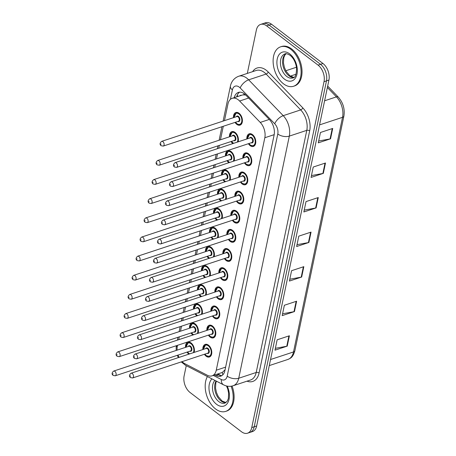 <?xml version="1.0" encoding="UTF-8"?>
<svg xmlns="http://www.w3.org/2000/svg" width="456" height="456" viewBox="0 0 456 456"><rect width="100%" height="100%" fill="white"/><g stroke="black" fill="none" stroke-linecap="round" stroke-linejoin="round"><path stroke-width="0.68" d="M242.848 158.112A6.64 4.178 71.7 0 1 245.225 152.959A6.64 4.178 71.7 0 1 248.463 153.735A6.64 4.178 71.7 0 1 251.758 160.335A6.64 4.178 71.7 0 1 249.386 165.574A6.64 4.178 71.7 0 1 246.149 164.793A6.64 4.178 71.7 0 1 244.405 162.843M238.847 177.259A6.64 4.178 71.7 0 1 241.224 172.1A6.64 4.178 71.7 0 1 244.462 172.881A6.64 4.178 71.7 0 1 247.762 179.476A6.64 4.178 71.7 0 1 245.385 184.714A6.64 4.178 71.7 0 1 242.153 183.933A6.64 4.178 71.7 0 1 240.409 181.984M234.846 196.399A6.64 4.178 71.7 0 1 237.228 191.246A6.64 4.178 71.7 0 1 240.46 192.022A6.64 4.178 71.7 0 1 243.76 198.622A6.64 4.178 71.7 0 1 241.389 203.855A6.64 4.178 71.7 0 1 238.152 203.08A6.64 4.178 71.7 0 1 236.407 201.13M230.85 215.54A6.64 4.178 71.7 0 1 233.227 210.387A6.64 4.178 71.7 0 1 236.464 211.162A6.64 4.178 71.7 0 1 239.759 217.763A6.64 4.178 71.7 0 1 237.388 223.001A6.64 4.178 71.7 0 1 234.15 222.22A6.64 4.178 71.7 0 1 232.406 220.271M226.849 234.686A6.64 4.178 71.7 0 1 229.225 229.528A6.64 4.178 71.7 0 1 232.463 230.308A6.64 4.178 71.7 0 1 235.763 236.909A6.64 4.178 71.7 0 1 233.386 242.142A6.64 4.178 71.7 0 1 230.155 241.366A6.64 4.178 71.7 0 1 228.41 239.417M222.847 253.827A6.64 4.178 71.7 0 1 225.23 248.674A6.64 4.178 71.7 0 1 228.462 249.449A6.64 4.178 71.7 0 1 231.762 256.05A6.64 4.178 71.7 0 1 229.391 261.288A6.64 4.178 71.7 0 1 226.153 260.507A6.64 4.178 71.7 0 1 224.409 258.558M218.851 272.973A6.64 4.178 71.7 0 1 221.228 267.815A6.64 4.178 71.7 0 1 224.466 268.595A6.64 4.178 71.7 0 1 227.766 275.19A6.64 4.178 71.7 0 1 225.389 280.429A6.64 4.178 71.7 0 1 222.157 279.653A6.64 4.178 71.7 0 1 220.413 277.698M214.85 292.114A6.64 4.178 71.7 0 1 217.233 286.961A6.64 4.178 71.7 0 1 220.465 287.736A6.64 4.178 71.7 0 1 223.765 294.337A6.64 4.178 71.7 0 1 221.394 299.569A6.64 4.178 71.7 0 1 218.156 298.794A6.64 4.178 71.7 0 1 216.412 296.845M210.854 311.254A6.64 4.178 71.7 0 1 213.231 306.101A6.64 4.178 71.7 0 1 216.469 306.877A6.64 4.178 71.7 0 1 219.763 313.477A6.64 4.178 71.7 0 1 217.392 318.715A6.64 4.178 71.7 0 1 214.155 317.935A6.64 4.178 71.7 0 1 212.41 315.985M206.853 330.4A6.64 4.178 71.7 0 1 209.23 325.242A6.64 4.178 71.7 0 1 212.467 326.023A6.64 4.178 71.7 0 1 215.768 332.623A6.64 4.178 71.7 0 1 213.391 337.856A6.64 4.178 71.7 0 1 210.159 337.081A6.64 4.178 71.7 0 1 208.415 335.132M202.852 349.541A6.64 4.178 71.7 0 1 205.234 344.388A6.64 4.178 71.7 0 1 208.466 345.163A6.64 4.178 71.7 0 1 211.766 351.764A6.64 4.178 71.7 0 1 209.395 357.002A6.64 4.178 71.7 0 1 206.158 356.221A6.64 4.178 71.7 0 1 204.413 354.272M246.844 138.972A6.64 4.178 71.7 0 1 249.221 133.813A6.64 4.178 71.7 0 1 252.459 134.594A6.64 4.178 71.7 0 1 255.759 141.195A6.64 4.178 71.7 0 1 253.388 146.427A6.64 4.178 71.7 0 1 250.15 145.652A6.64 4.178 71.7 0 1 248.406 143.703M229.476 136.811A6.64 4.178 71.7 0 1 231.853 131.653A6.64 4.178 71.7 0 1 235.091 132.434A6.64 4.178 71.7 0 1 238.112 141.85M232.891 143.572A6.64 4.178 71.7 0 1 232.777 143.486A6.64 4.178 71.7 0 1 231.032 141.537M225.475 155.952A6.64 4.178 71.7 0 1 227.852 150.793A6.64 4.178 71.7 0 1 231.089 151.574A6.64 4.178 71.7 0 1 234.11 160.996M228.895 162.718A6.64 4.178 71.7 0 1 228.781 162.632A6.64 4.178 71.7 0 1 227.037 160.683M221.474 175.093A6.64 4.178 71.7 0 1 223.856 169.94A6.64 4.178 71.7 0 1 227.088 170.715A6.64 4.178 71.7 0 1 230.115 180.137M224.893 181.858A6.64 4.178 71.7 0 1 224.779 181.773A6.64 4.178 71.7 0 1 223.035 179.824M217.478 194.239A6.64 4.178 71.7 0 1 219.855 189.08A6.64 4.178 71.7 0 1 223.092 189.861A6.64 4.178 71.7 0 1 226.113 199.278M220.898 201.005A6.64 4.178 71.7 0 1 220.784 200.919A6.64 4.178 71.7 0 1 219.04 198.97M213.476 213.38A6.64 4.178 71.7 0 1 215.859 208.227A6.64 4.178 71.7 0 1 219.091 209.002A6.64 4.178 71.7 0 1 222.112 218.424M216.896 220.145A6.64 4.178 71.7 0 1 216.782 220.06A6.64 4.178 71.7 0 1 215.038 218.11M209.481 232.526A6.64 4.178 71.7 0 1 211.858 227.367A6.64 4.178 71.7 0 1 215.095 228.148A6.64 4.178 71.7 0 1 218.116 237.565M212.895 239.286A6.64 4.178 71.7 0 1 212.781 239.2A6.64 4.178 71.7 0 1 211.037 237.251M205.479 251.666A6.64 4.178 71.7 0 1 207.856 246.514A6.64 4.178 71.7 0 1 211.094 247.289A6.64 4.178 71.7 0 1 214.115 256.711M208.899 258.432A6.64 4.178 71.7 0 1 208.785 258.347A6.64 4.178 71.7 0 1 207.041 256.397M201.478 270.807A6.64 4.178 71.7 0 1 203.86 265.654A6.64 4.178 71.7 0 1 207.092 266.429A6.64 4.178 71.7 0 1 210.119 275.851M204.898 277.573A6.64 4.178 71.7 0 1 204.784 277.487A6.64 4.178 71.7 0 1 203.04 275.538M197.482 289.953A6.64 4.178 71.7 0 1 199.859 284.795A6.64 4.178 71.7 0 1 203.097 285.576A6.64 4.178 71.7 0 1 206.118 294.992M200.902 296.719A6.64 4.178 71.7 0 1 200.788 296.634A6.64 4.178 71.7 0 1 199.044 294.684M193.481 309.094A6.64 4.178 71.7 0 1 195.863 303.941A6.64 4.178 71.7 0 1 199.095 304.716A6.64 4.178 71.7 0 1 202.116 314.138M196.901 315.86A6.64 4.178 71.7 0 1 196.787 315.774A6.64 4.178 71.7 0 1 195.043 313.825M189.485 328.24A6.64 4.178 71.7 0 1 191.862 323.082A6.64 4.178 71.7 0 1 195.1 323.863A6.64 4.178 71.7 0 1 198.121 333.279M192.899 335A6.64 4.178 71.7 0 1 192.785 334.915A6.64 4.178 71.7 0 1 191.041 332.965M185.484 347.381A6.64 4.178 71.7 0 1 187.861 342.228A6.64 4.178 71.7 0 1 191.098 343.003A6.64 4.178 71.7 0 1 194.119 352.425M188.904 354.147A6.64 4.178 71.7 0 1 188.79 354.061A6.64 4.178 71.7 0 1 187.045 352.112M233.472 117.665A6.64 4.178 71.7 0 1 235.855 112.512A6.64 4.178 71.7 0 1 239.086 113.287A6.64 4.178 71.7 0 1 242.387 119.888A6.64 4.178 71.7 0 1 240.016 125.126A6.64 4.178 71.7 0 1 236.778 124.345A6.64 4.178 71.7 0 1 235.034 122.396M182.075 361.642A12.454 7.837 -108.3 0 0 184.748 363.649L207.417 375.299A12.454 7.837 -108.3 0 0 212.04 375.841A12.454 7.837 -108.3 0 0 216.258 370.209L264.822 137.746A12.454 7.837 -108.3 0 0 260.245 122.419L239.617 101.021A12.454 7.837 -108.3 0 0 238.237 99.784A12.454 7.837 -108.3 0 0 232.172 98.325A12.454 7.837 -108.3 0 0 227.954 103.957L224.472 120.635M245.71 95.002L242.774 94.894L232.172 98.325M212.04 375.841L222.289 372.455L225.025 369.833M177.532 345.317L177.355 346.167A12.454 7.837 -108.3 0 0 177.105 350.145M178.108 355.059A12.454 7.837 -108.3 0 0 179.083 357.384M223.292 126.272L220.47 139.781M219.29 145.413L218.698 148.257M217.523 153.889L216.469 158.922M215.295 164.553L214.702 167.398M213.522 173.029L212.473 178.068M211.293 183.7L210.7 186.544M209.526 192.175L208.472 197.209M207.298 202.84L206.699 205.684M205.525 211.316L204.47 216.349M203.296 221.986L202.703 224.825M201.523 230.462L200.475 235.495M199.295 241.127L198.702 243.971M197.528 249.603L196.473 254.636M195.299 260.268L194.706 263.112M193.526 268.744L192.478 273.782M191.298 279.414L190.705 282.258M189.531 287.89L188.476 292.923M187.302 298.555L186.703 301.399M185.529 307.03L184.475 312.064M183.301 317.701L182.708 320.539M181.528 326.177L180.479 331.21M179.299 336.841L178.706 339.686M247.312 73.41L256.369 30.045A12.454 7.837 71.7 0 1 260.587 24.419A12.454 7.837 71.7 0 1 266.652 25.878L318.071 65.122A12.454 7.837 71.7 0 1 324.022 81.687L251.763 427.574L254.214 426.765A12.454 7.837 71.7 0 1 249.996 432.391A12.454 7.837 71.7 0 0 254.214 426.765L326.473 80.877L254.214 426.765L256.665 425.955A12.454 7.837 71.7 0 1 252.447 431.581L247.545 433.2A12.454 7.837 71.7 0 1 241.48 431.741L190.066 392.491A12.454 7.837 71.7 0 1 184.11 375.932L186.253 365.672M318.071 65.122L320.522 64.313A12.454 7.837 71.7 0 1 326.473 80.877A12.454 7.837 71.7 0 0 320.522 64.313L269.103 25.069L320.522 64.313L322.973 63.509A12.454 7.837 71.7 0 1 328.924 80.068L256.665 425.955M260.587 24.419L263.038 23.609A12.454 7.837 71.7 0 1 269.103 25.069A12.454 7.837 71.7 0 0 263.038 23.609L265.489 22.8A12.454 7.837 71.7 0 1 271.554 24.259L322.973 63.509M294.451 311.579L282.196 315.62L284.362 305.258L296.617 301.211L294.451 311.579A3.323 1.744 11.8 0 1 293.989 311.693L296.149 301.365M287.229 346.132L274.979 350.174L277.145 339.811L289.395 335.77L287.229 346.132A3.323 1.744 11.8 0 1 286.773 346.246L288.927 335.924M316.105 207.919L303.85 211.96L306.016 201.592L318.271 197.551L316.105 207.919A3.323 1.744 11.8 0 1 315.649 208.033L317.803 197.704M323.321 173.365L311.072 177.407L313.238 167.038L325.487 162.997L323.321 173.365A3.323 1.744 11.8 0 1 322.865 173.48L325.025 163.151M330.543 138.812L318.288 142.853L320.454 132.485L332.709 128.444L330.543 138.812A3.323 1.744 11.8 0 1 330.081 138.926L332.242 128.598M301.667 277.026L289.412 281.067L291.578 270.699L303.833 266.657L301.667 277.026A3.323 1.744 11.8 0 1 301.211 277.14L303.365 266.811M308.889 242.472L296.634 246.514L298.8 236.145L311.055 232.104L308.889 242.472A3.323 1.744 11.8 0 1 308.427 242.586L310.587 232.258M297.016 244.667L308.427 242.586M289.799 279.226L301.211 277.14M318.676 141.007L330.081 138.926M311.454 175.56L322.865 173.48M304.237 210.113L315.649 208.033M275.361 348.333L286.773 346.246M282.583 313.779L293.989 311.693M214.742 374.946L216.076 375.63A12.454 7.837 -108.3 0 0 220.698 376.171A12.454 7.837 -108.3 0 0 224.916 370.546L274.113 135.044A12.454 7.837 -108.3 0 0 269.536 119.711L245.812 95.104A12.454 7.837 -108.3 0 0 244.439 93.873A12.454 7.837 -108.3 0 0 238.368 92.414A12.454 7.837 -108.3 0 0 234.241 97.641M236.692 96.837A12.454 7.837 71.7 0 1 239.651 92.169M251.763 427.574A12.454 7.837 71.7 0 1 247.545 433.2M221.872 375.607A12.454 7.837 71.7 0 1 218.527 374.826L217.193 374.142M283.501 83.813A20.754 13.059 71.7 0 1 273.195 63.19A20.754 13.059 71.7 0 1 280.611 46.825A20.754 13.059 71.7 0 1 290.723 49.259A20.754 13.059 71.7 0 1 301.028 69.882A20.754 13.059 71.7 0 1 293.613 86.241A20.754 13.059 71.7 0 1 283.501 83.813M280.611 46.825L281.529 46.523A20.754 13.059 71.7 0 1 291.64 48.957A20.754 13.059 71.7 0 1 301.946 69.58A20.754 13.059 71.7 0 1 294.53 85.939L293.613 86.241M231.101 386.221A20.754 13.059 71.7 0 1 225.686 411.397A20.754 13.059 71.7 0 1 215.574 408.964A20.754 13.059 71.7 0 1 207.417 376.553M232.064 386.038A20.754 13.059 71.7 0 1 226.603 411.095L225.686 411.397M248.645 98.04L239.617 101.021M238.106 96.37A12.454 6.549 -168.2 0 1 237.177 95.338M241.361 95.298A4.15 2.611 -108.3 0 0 239.81 95.806M243.658 94.802A12.454 5.877 -44 0 1 244.256 93.736M222.887 374.758A12.454 8.151 -62.8 0 1 222.289 372.455M269.274 119.438L260.245 122.419M274.187 134.657L264.822 137.746M225.629 367.12L216.258 370.209M296.035 74.237L290.341 76.118M319.559 124.893L342.536 117.317A4.15 2.183 11.8 0 0 343.892 116.098L294.872 350.727A4.15 2.183 -168.2 0 1 293.516 351.947L342.536 117.317A16.604 10.448 -108.3 0 0 336.431 96.877A4.15 1.961 -44 0 1 338.238 97.037C343.1 102.606 344.987 108.961 343.892 116.098M294.872 350.727C292.923 357.47 290.609 358.205 287.896 359.448A16.604 10.448 -108.3 0 0 293.516 351.947L270.545 359.527M324.598 100.782L336.431 96.877L327.38 87.484M271.554 24.259L266.652 25.878M328.924 80.068L324.022 81.687M213.317 375.419L221.308 379.523A8.299 5.227 -108.3 0 0 227.202 376.132L277.784 134.001A8.299 5.227 -108.3 0 0 274.734 123.781L240.175 87.934A8.299 5.227 -108.3 0 0 239.257 87.113A8.299 5.227 -108.3 0 0 232.4 89.895L230.434 99.317M238.739 76.237A16.604 10.448 71.7 0 1 246.827 78.181A16.604 10.448 71.7 0 1 248.662 79.823L266.127 74.066A16.604 10.448 -108.3 0 0 264.292 72.418A16.604 10.448 -108.3 0 0 256.204 70.475L238.739 76.237C233.027 78.364 230.89 83.231 230.405 86.173A8.299 4.366 11.8 0 0 232.4 89.895M181.237 361.916L185.672 365.37A8.299 5.432 -62.8 0 1 183.717 363.027M252.618 71.655A18.679 11.753 71.7 0 1 266.184 70.19A18.679 11.753 71.7 0 1 268.248 72.037L302.807 107.884A18.679 11.753 71.7 0 1 309.67 130.878L259.082 373.014A18.679 11.753 71.7 0 1 246.992 381.17M240.175 87.934A8.299 3.916 -44 0 1 248.662 79.823L283.222 115.67L300.681 109.907L266.127 74.066A2.075 0.98 136 0 0 268.248 72.037M274.734 123.781A8.299 3.916 -44 0 1 283.222 115.67A16.604 10.448 71.7 0 1 289.321 136.11L306.785 130.348A16.604 10.448 -108.3 0 0 300.681 109.907A2.075 0.98 136 0 0 302.807 107.884M277.784 134.001A8.299 4.366 11.8 0 0 289.321 136.11L238.739 378.246L256.198 372.484L306.785 130.348A2.075 1.094 -168.2 0 1 309.67 130.878M227.202 376.132A8.299 4.366 11.8 0 0 238.739 378.246A16.604 10.448 71.7 0 1 233.113 385.747L250.578 379.99A16.604 10.448 -108.3 0 0 256.198 372.484A2.075 1.094 -168.2 0 1 259.082 373.014M185.672 365.37L223.639 384.887A8.299 5.432 -62.8 0 1 221.308 379.523M176.426 345.682A8.299 4.366 11.8 0 0 177.184 347.181M218.527 374.826L216.076 375.63M237.365 112.45L236.288 112.803A6.224 3.916 71.7 0 1 239.32 113.533A6.224 3.916 71.7 0 1 240.016 114.16M242.381 121.319A6.224 3.916 71.7 0 1 240.192 124.63C239.531 125.024 238.459 124.779 236.977 123.884L235.473 122.254M235.575 122.219A5.808 3.659 -108.3 0 0 236.92 123.656A5.808 3.659 -108.3 0 0 241.72 121.706A5.808 3.659 -108.3 0 0 238.944 113.977A5.808 3.659 -108.3 0 0 234.013 117.488M236.259 116.747A2.907 1.83 71.7 0 1 238.437 116.4A2.907 1.83 71.7 0 1 239.867 120.013A2.907 1.83 71.7 0 1 237.821 121.478M163.237 146.085L238.408 121.285A2.491 1.567 -108.3 0 0 239.297 119.318A2.491 1.567 -108.3 0 0 238.06 116.844A2.491 1.567 -108.3 0 0 236.846 116.554L161.675 141.354A2.491 1.567 71.7 0 1 162.889 141.645A2.491 1.567 71.7 0 1 164.126 144.119A2.491 1.567 71.7 0 1 163.237 146.085L161.122 145.715C159.577 144.455 159.76 143.002 161.675 141.354M160.848 144.569L160.996 143.879L160.848 144.569M247.283 138.823L249.66 134.11A6.224 3.916 71.7 0 1 252.692 134.839A6.224 3.916 71.7 0 1 253.388 135.46M248.947 143.52A5.808 3.659 -108.3 0 0 250.293 144.957A5.808 3.659 -108.3 0 0 255.092 143.013A5.808 3.659 -108.3 0 0 252.316 135.284A5.808 3.659 -108.3 0 0 247.386 138.789M249.631 138.054A2.907 1.83 71.7 0 1 251.809 137.701A2.907 1.83 71.7 0 1 253.24 141.314A2.907 1.83 71.7 0 1 251.188 142.779M251.78 142.585A2.491 1.567 -108.3 0 0 252.67 140.625A2.491 1.567 -108.3 0 0 251.433 138.151A2.491 1.567 -108.3 0 0 250.219 137.86L175.047 162.655A2.491 1.567 71.7 0 1 176.261 162.952A2.491 1.567 71.7 0 1 177.498 165.425A2.491 1.567 71.7 0 1 176.603 167.386L251.78 142.585M174.363 165.18L174.22 165.876L174.363 165.18M255.753 142.625A6.224 3.916 71.7 0 1 253.559 145.931L254.636 145.578M286.75 76.46A12.654 7.963 71.7 0 1 280.469 63.891A12.654 7.963 71.7 0 1 284.989 53.916C285.581 53.244 287.274 53.705 290.073 55.301C293.578 58.163 295.744 62.415 296.577 68.064C296.434 74.596 295.214 77.891 292.912 77.942A12.654 7.963 71.7 0 1 286.75 76.46M284.481 79.139A15.139 9.53 71.7 0 1 277.242 59.001A15.139 9.53 71.7 0 1 289.748 53.928A15.139 9.53 71.7 0 1 296.987 74.071A15.139 9.53 71.7 0 1 284.481 79.139M293.846 77.474A12.654 7.963 71.7 0 1 288.893 75.753A12.654 7.963 71.7 0 1 282.709 64.125A12.654 7.963 71.7 0 1 286.015 53.734M233.364 131.59L232.292 131.949A6.224 3.916 71.7 0 1 235.325 132.673A6.224 3.916 71.7 0 1 236.02 133.3M238.38 140.465A6.224 3.916 71.7 0 1 238.021 141.879M231.574 141.36A5.808 3.659 -108.3 0 0 232.925 142.796A5.808 3.659 -108.3 0 0 233.734 143.292M237.268 142.129A5.808 3.659 -108.3 0 0 234.943 133.124A5.808 3.659 -108.3 0 0 230.018 136.629M232.258 135.888A2.907 1.83 71.7 0 1 234.441 135.54A2.907 1.83 71.7 0 1 235.872 139.154A2.907 1.83 71.7 0 1 233.82 140.619M159.235 165.226L234.407 140.425A2.491 1.567 -108.3 0 0 235.296 138.464A2.491 1.567 -108.3 0 0 234.059 135.991A2.491 1.567 -108.3 0 0 232.845 135.694L157.673 160.495A2.491 1.567 71.7 0 1 158.887 160.786A2.491 1.567 71.7 0 1 160.124 163.259A2.491 1.567 71.7 0 1 159.235 165.226L157.12 164.855C155.576 163.596 155.758 162.142 157.673 160.495M156.853 163.71L156.995 163.02L156.853 163.71M229.368 150.736L228.291 151.09A6.224 3.916 71.7 0 1 231.323 151.82A6.224 3.916 71.7 0 1 232.018 152.441M234.384 159.606A6.224 3.916 71.7 0 1 234.025 161.025M227.578 160.501A5.808 3.659 -108.3 0 0 228.923 161.943A5.808 3.659 -108.3 0 0 229.738 162.439M233.267 161.276A5.808 3.659 -108.3 0 0 230.947 152.264A5.808 3.659 -108.3 0 0 226.016 155.775M228.262 155.034A2.907 1.83 71.7 0 1 230.44 154.687A2.907 1.83 71.7 0 1 231.87 158.295A2.907 1.83 71.7 0 1 229.818 159.765M155.234 184.366L230.411 159.571A2.491 1.567 -108.3 0 0 231.3 157.605A2.491 1.567 -108.3 0 0 230.063 155.131A2.491 1.567 -108.3 0 0 228.849 154.84L153.678 179.635A2.491 1.567 71.7 0 1 154.886 179.932A2.491 1.567 71.7 0 1 156.123 182.406A2.491 1.567 71.7 0 1 155.234 184.366L153.125 183.996C151.58 182.742 151.762 181.288 153.678 179.635M152.851 182.856L152.994 182.161L152.851 182.856M225.367 169.877L224.289 170.23A6.224 3.916 71.7 0 1 227.327 170.96A6.224 3.916 71.7 0 1 228.023 171.587M230.383 178.752A6.224 3.916 71.7 0 1 230.023 180.166M223.577 179.647A5.808 3.659 -108.3 0 0 224.928 181.083A5.808 3.659 -108.3 0 0 225.737 181.579M229.271 180.416A5.808 3.659 -108.3 0 0 226.945 171.41A5.808 3.659 -108.3 0 0 222.015 174.916M224.261 174.175A2.907 1.83 71.7 0 1 226.438 173.827A2.907 1.83 71.7 0 1 227.869 177.441A2.907 1.83 71.7 0 1 225.823 178.906M151.238 203.513L226.41 178.712A2.491 1.567 -108.3 0 0 227.299 176.751A2.491 1.567 -108.3 0 0 226.062 174.272A2.491 1.567 -108.3 0 0 224.848 173.981L149.676 198.782A2.491 1.567 71.7 0 1 150.89 199.072A2.491 1.567 71.7 0 1 152.127 201.546A2.491 1.567 71.7 0 1 151.238 203.513L149.123 203.142C147.579 201.883 147.761 200.429 149.676 198.782M148.85 201.997L148.998 201.307L148.85 201.997M221.365 189.023L220.294 189.377A6.224 3.916 71.7 0 1 223.326 190.106A6.224 3.916 71.7 0 1 224.021 190.728M226.387 197.893A6.224 3.916 71.7 0 1 226.022 199.312M219.581 198.787A5.808 3.659 -108.3 0 0 220.926 200.224A5.808 3.659 -108.3 0 0 221.741 200.725M225.27 199.557A5.808 3.659 -108.3 0 0 222.95 190.551A5.808 3.659 -108.3 0 0 218.019 194.056M220.259 193.321A2.907 1.83 71.7 0 1 222.442 192.968A2.907 1.83 71.7 0 1 223.873 196.582A2.907 1.83 71.7 0 1 221.821 198.046M147.237 222.653L222.408 197.853A2.491 1.567 -108.3 0 0 223.297 195.892A2.491 1.567 -108.3 0 0 222.061 193.418A2.491 1.567 -108.3 0 0 220.852 193.127L145.675 217.922A2.491 1.567 71.7 0 1 146.889 218.213A2.491 1.567 71.7 0 1 148.126 220.693A2.491 1.567 71.7 0 1 147.237 222.653L145.128 222.283C143.577 221.029 143.765 219.575 145.675 217.922M144.854 221.137L144.997 220.447L144.854 221.137M243.282 157.97L245.659 153.25A6.224 3.916 71.7 0 1 248.697 153.98A6.224 3.916 71.7 0 1 249.392 154.607M244.946 162.667A5.808 3.659 -108.3 0 0 246.297 164.103A5.808 3.659 -108.3 0 0 251.096 162.159A5.808 3.659 -108.3 0 0 248.315 154.424A5.808 3.659 -108.3 0 0 243.39 157.936M245.63 157.195A2.907 1.83 71.7 0 1 247.813 156.847A2.907 1.83 71.7 0 1 249.238 160.461A2.907 1.83 71.7 0 1 247.192 161.926M247.779 161.732A2.491 1.567 -108.3 0 0 248.668 159.765A2.491 1.567 -108.3 0 0 247.431 157.291A2.491 1.567 -108.3 0 0 246.217 157.001L171.046 181.801A2.491 1.567 71.7 0 1 172.26 182.092A2.491 1.567 71.7 0 1 173.497 184.566A2.491 1.567 71.7 0 1 172.607 186.532L247.779 161.732M170.367 184.327L170.225 185.016L170.367 184.327M251.752 161.766A6.224 3.916 71.7 0 1 249.563 165.078L250.635 164.724M239.286 177.11L241.663 172.396A6.224 3.916 71.7 0 1 244.695 173.126A6.224 3.916 71.7 0 1 245.391 173.747M240.95 181.807A5.808 3.659 -108.3 0 0 242.296 183.244A5.808 3.659 -108.3 0 0 247.095 181.3A5.808 3.659 -108.3 0 0 244.319 173.571A5.808 3.659 -108.3 0 0 239.389 177.076M241.634 176.335A2.907 1.83 71.7 0 1 243.812 175.987A2.907 1.83 71.7 0 1 245.242 179.601A2.907 1.83 71.7 0 1 243.19 181.066M243.778 180.872A2.491 1.567 -108.3 0 0 244.672 178.912A2.491 1.567 -108.3 0 0 243.436 176.438A2.491 1.567 -108.3 0 0 242.221 176.141L167.044 200.942A2.491 1.567 71.7 0 1 168.258 201.233A2.491 1.567 71.7 0 1 169.495 203.712A2.491 1.567 71.7 0 1 168.606 205.673L243.778 180.872M166.366 203.467L166.223 204.157L166.366 203.467M247.756 180.912A6.224 3.916 71.7 0 1 245.562 184.218L246.639 183.865M235.285 196.257L237.661 191.537A6.224 3.916 71.7 0 1 240.694 192.267A6.224 3.916 71.7 0 1 241.389 192.888M236.949 200.948A5.808 3.659 -108.3 0 0 238.294 202.39A5.808 3.659 -108.3 0 0 243.094 200.44A5.808 3.659 -108.3 0 0 240.318 192.711A5.808 3.659 -108.3 0 0 235.387 196.222M237.633 195.481A2.907 1.83 71.7 0 1 239.81 195.134A2.907 1.83 71.7 0 1 241.241 198.742A2.907 1.83 71.7 0 1 239.195 200.212M239.782 200.019A2.491 1.567 -108.3 0 0 240.671 198.052A2.491 1.567 -108.3 0 0 239.434 195.578A2.491 1.567 -108.3 0 0 238.22 195.288L163.048 220.088A2.491 1.567 71.7 0 1 164.263 220.379A2.491 1.567 71.7 0 1 165.5 222.853A2.491 1.567 71.7 0 1 164.61 224.814L239.782 200.019M162.37 222.608L162.222 223.303L162.37 222.608M243.755 200.053A6.224 3.916 71.7 0 1 241.566 203.365L242.638 203.005M226.507 385.97L227.726 388.934L228.65 393.214L228.353 398.561L227.344 401.058L224.985 403.098A12.654 7.963 71.7 0 1 218.823 401.616A12.654 7.963 71.7 0 1 214.93 380.412M227.213 386.124A15.139 9.53 71.7 0 1 227.715 402.825A15.139 9.53 71.7 0 1 216.549 404.295A15.139 9.53 71.7 0 1 211.937 378.873M225.919 402.631A12.654 7.963 71.7 0 1 220.966 400.904A12.654 7.963 71.7 0 1 216.076 381.005M217.369 208.164L216.292 208.517A6.224 3.916 71.7 0 1 219.325 209.247A6.224 3.916 71.7 0 1 220.02 209.874M222.385 217.033A6.224 3.916 71.7 0 1 222.026 218.452M215.58 217.934A5.808 3.659 -108.3 0 0 216.925 219.37A5.808 3.659 -108.3 0 0 217.74 219.866M221.268 218.703A5.808 3.659 -108.3 0 0 218.948 209.692A5.808 3.659 -108.3 0 0 214.018 213.203M216.264 212.462A2.907 1.83 71.7 0 1 218.441 212.114A2.907 1.83 71.7 0 1 219.872 215.728A2.907 1.83 71.7 0 1 217.825 217.193M143.241 241.8L218.413 216.999A2.491 1.567 -108.3 0 0 219.302 215.032A2.491 1.567 -108.3 0 0 218.065 212.559A2.491 1.567 -108.3 0 0 216.851 212.268L141.679 237.069A2.491 1.567 71.7 0 1 142.893 237.359A2.491 1.567 71.7 0 1 144.13 239.833A2.491 1.567 71.7 0 1 143.241 241.8L141.126 241.429C139.582 240.169 139.764 238.716 141.679 237.069M140.853 240.283L141.001 239.594L140.853 240.283M213.368 227.305L212.296 227.664A6.224 3.916 71.7 0 1 215.329 228.393A6.224 3.916 71.7 0 1 216.024 229.015M218.384 236.179A6.224 3.916 71.7 0 1 218.025 237.593M211.578 237.074A5.808 3.659 -108.3 0 0 212.929 238.511A5.808 3.659 -108.3 0 0 213.739 239.007M217.273 237.844A5.808 3.659 -108.3 0 0 214.947 228.838A5.808 3.659 -108.3 0 0 210.022 232.343M212.262 231.602A2.907 1.83 71.7 0 1 214.445 231.255A2.907 1.83 71.7 0 1 215.876 234.868A2.907 1.83 71.7 0 1 213.824 236.333M139.24 260.94L214.411 236.14A2.491 1.567 -108.3 0 0 215.3 234.179A2.491 1.567 -108.3 0 0 214.063 231.705A2.491 1.567 -108.3 0 0 212.849 231.409L137.678 256.209A2.491 1.567 71.7 0 1 138.892 256.5A2.491 1.567 71.7 0 1 140.129 258.974A2.491 1.567 71.7 0 1 139.24 260.94L137.125 260.57C135.58 259.31 135.763 257.857 137.678 256.209M136.857 259.424L136.999 258.734L136.857 259.424M209.372 246.451L208.295 246.804A6.224 3.916 71.7 0 1 211.327 247.534A6.224 3.916 71.7 0 1 212.023 248.155M214.388 255.32A6.224 3.916 71.7 0 1 214.029 256.739M207.583 256.215A5.808 3.659 -108.3 0 0 208.928 257.657A5.808 3.659 -108.3 0 0 209.743 258.153M213.271 256.99A5.808 3.659 -108.3 0 0 210.951 247.978A5.808 3.659 -108.3 0 0 206.021 251.49M208.267 250.749A2.907 1.83 71.7 0 1 210.444 250.401A2.907 1.83 71.7 0 1 211.875 254.009A2.907 1.83 71.7 0 1 209.823 255.48M135.238 280.081L210.415 255.286A2.491 1.567 -108.3 0 0 211.305 253.319A2.491 1.567 -108.3 0 0 210.068 250.846A2.491 1.567 -108.3 0 0 208.854 250.555L133.682 275.356A2.491 1.567 71.7 0 1 134.891 275.646A2.491 1.567 71.7 0 1 136.127 278.12A2.491 1.567 71.7 0 1 135.238 280.081L133.129 279.71C131.584 278.456 131.767 277.003 133.682 275.356M132.856 278.57L132.998 277.875L132.856 278.57M231.283 215.397L233.666 210.678A6.224 3.916 71.7 0 1 236.698 211.407A6.224 3.916 71.7 0 1 237.394 212.034M232.948 220.094A5.808 3.659 -108.3 0 0 234.298 221.53A5.808 3.659 -108.3 0 0 239.098 219.587A5.808 3.659 -108.3 0 0 236.316 211.858A5.808 3.659 -108.3 0 0 231.391 215.363M233.632 214.622A2.907 1.83 71.7 0 1 235.815 214.274A2.907 1.83 71.7 0 1 237.245 217.888A2.907 1.83 71.7 0 1 235.193 219.353M235.78 219.159A2.491 1.567 -108.3 0 0 236.67 217.198A2.491 1.567 -108.3 0 0 235.433 214.719A2.491 1.567 -108.3 0 0 234.219 214.428L159.047 239.229A2.491 1.567 71.7 0 1 160.261 239.52A2.491 1.567 71.7 0 1 161.498 241.993A2.491 1.567 71.7 0 1 160.609 243.96L235.78 219.159M158.369 241.754L158.226 242.444L158.369 241.754M239.753 219.199A6.224 3.916 71.7 0 1 237.565 222.505L238.642 222.152M227.287 234.538L229.664 229.824A6.224 3.916 71.7 0 1 232.697 230.554A6.224 3.916 71.7 0 1 233.392 231.175M228.952 239.235A5.808 3.659 -108.3 0 0 230.297 240.671A5.808 3.659 -108.3 0 0 235.096 238.727A5.808 3.659 -108.3 0 0 232.321 230.998A5.808 3.659 -108.3 0 0 227.39 234.504M229.636 233.768A2.907 1.83 71.7 0 1 231.813 233.415A2.907 1.83 71.7 0 1 233.244 237.029A2.907 1.83 71.7 0 1 231.192 238.494M231.785 238.3A2.491 1.567 -108.3 0 0 232.674 236.339A2.491 1.567 -108.3 0 0 231.437 233.865A2.491 1.567 -108.3 0 0 230.223 233.575L155.051 258.37A2.491 1.567 71.7 0 1 156.26 258.666A2.491 1.567 71.7 0 1 157.497 261.14A2.491 1.567 71.7 0 1 156.607 263.101L231.785 238.3M154.367 260.895L154.225 261.59L154.367 260.895M235.758 238.34A6.224 3.916 71.7 0 1 233.563 241.646L234.64 241.292M223.286 253.684L225.663 248.965A6.224 3.916 71.7 0 1 228.701 249.694A6.224 3.916 71.7 0 1 229.396 250.321M224.95 258.381A5.808 3.659 -108.3 0 0 226.301 259.817A5.808 3.659 -108.3 0 0 231.101 257.874A5.808 3.659 -108.3 0 0 228.319 250.139A5.808 3.659 -108.3 0 0 223.394 253.65M225.635 252.909A2.907 1.83 71.7 0 1 227.818 252.561A2.907 1.83 71.7 0 1 229.243 256.175A2.907 1.83 71.7 0 1 227.196 257.64M227.783 257.446A2.491 1.567 -108.3 0 0 228.673 255.48A2.491 1.567 -108.3 0 0 227.436 253.006A2.491 1.567 -108.3 0 0 226.222 252.715L151.05 277.516A2.491 1.567 71.7 0 1 152.264 277.807A2.491 1.567 71.7 0 1 153.501 280.28A2.491 1.567 71.7 0 1 152.612 282.247L227.783 257.446M150.372 280.041L150.229 280.731L150.372 280.041M231.756 257.48A6.224 3.916 71.7 0 1 229.567 260.792L230.639 260.439M205.371 265.591L204.294 265.945A6.224 3.916 71.7 0 1 207.332 266.674A6.224 3.916 71.7 0 1 208.027 267.301M210.387 274.466A6.224 3.916 71.7 0 1 210.028 275.88M203.581 275.361A5.808 3.659 -108.3 0 0 204.932 276.798A5.808 3.659 -108.3 0 0 205.741 277.294M209.275 276.131A5.808 3.659 -108.3 0 0 206.95 267.125A5.808 3.659 -108.3 0 0 202.019 270.63M204.265 269.889A2.907 1.83 71.7 0 1 206.443 269.542A2.907 1.83 71.7 0 1 207.873 273.155A2.907 1.83 71.7 0 1 205.827 274.62M131.242 299.227L206.414 274.426A2.491 1.567 -108.3 0 0 207.303 272.466A2.491 1.567 -108.3 0 0 206.066 269.986A2.491 1.567 -108.3 0 0 204.852 269.695L129.681 294.496A2.491 1.567 71.7 0 1 130.895 294.787A2.491 1.567 71.7 0 1 132.132 297.261A2.491 1.567 71.7 0 1 131.242 299.227L129.128 298.857C127.583 297.597 127.765 296.143 129.681 294.496M128.854 297.711L129.002 297.021L128.854 297.711M201.37 284.738L200.298 285.091A6.224 3.916 71.7 0 1 203.33 285.821A6.224 3.916 71.7 0 1 204.026 286.442M206.391 293.607A6.224 3.916 71.7 0 1 206.026 295.026M199.585 294.502A5.808 3.659 -108.3 0 0 200.931 295.938A5.808 3.659 -108.3 0 0 201.746 296.44M205.274 295.271A5.808 3.659 -108.3 0 0 202.954 286.265A5.808 3.659 -108.3 0 0 198.024 289.771M200.264 289.036A2.907 1.83 71.7 0 1 202.447 288.682A2.907 1.83 71.7 0 1 203.878 292.296A2.907 1.83 71.7 0 1 201.826 293.761M127.241 318.368L202.413 293.567A2.491 1.567 -108.3 0 0 203.302 291.606A2.491 1.567 -108.3 0 0 202.065 289.132A2.491 1.567 -108.3 0 0 200.857 288.842L125.679 313.637A2.491 1.567 71.7 0 1 126.893 313.933A2.491 1.567 71.7 0 1 128.13 316.407A2.491 1.567 71.7 0 1 127.241 318.368L125.132 317.997C123.582 316.743 123.77 315.29 125.679 313.637M124.858 316.852L125.001 316.162L124.858 316.852M197.374 303.878L196.297 304.232A6.224 3.916 71.7 0 1 199.329 304.961A6.224 3.916 71.7 0 1 200.024 305.588M202.39 312.748A6.224 3.916 71.7 0 1 202.031 314.167M195.584 313.648A5.808 3.659 -108.3 0 0 196.929 315.085A5.808 3.659 -108.3 0 0 197.744 315.58M201.273 314.418A5.808 3.659 -108.3 0 0 198.953 305.406A5.808 3.659 -108.3 0 0 194.022 308.917M196.268 308.176A2.907 1.83 71.7 0 1 198.445 307.828A2.907 1.83 71.7 0 1 199.876 311.442A2.907 1.83 71.7 0 1 197.83 312.907M123.24 337.514L198.417 312.713A2.491 1.567 -108.3 0 0 199.306 310.747A2.491 1.567 -108.3 0 0 198.069 308.273A2.491 1.567 -108.3 0 0 196.855 307.982L121.684 332.783A2.491 1.567 71.7 0 1 122.898 333.074A2.491 1.567 71.7 0 1 124.135 335.548A2.491 1.567 71.7 0 1 123.24 337.514L121.131 337.144C119.586 335.884 119.768 334.43 121.684 332.783M120.857 335.998L121.005 335.308L120.857 335.998M193.372 323.019L192.301 323.378A6.224 3.916 71.7 0 1 195.333 324.108A6.224 3.916 71.7 0 1 196.029 324.729M198.388 331.894A6.224 3.916 71.7 0 1 198.029 333.307M191.583 332.789A5.808 3.659 -108.3 0 0 192.934 334.225A5.808 3.659 -108.3 0 0 193.743 334.721M197.277 333.558A5.808 3.659 -108.3 0 0 194.951 324.552A5.808 3.659 -108.3 0 0 190.027 328.058M192.267 327.317A2.907 1.83 71.7 0 1 194.45 326.969A2.907 1.83 71.7 0 1 195.88 330.583A2.907 1.83 71.7 0 1 193.828 332.048M119.244 356.655L194.416 331.854A2.491 1.567 -108.3 0 0 195.305 329.893A2.491 1.567 -108.3 0 0 194.068 327.419A2.491 1.567 -108.3 0 0 192.854 327.123L117.682 351.924A2.491 1.567 71.7 0 1 118.896 352.214A2.491 1.567 71.7 0 1 120.133 354.688A2.491 1.567 71.7 0 1 119.244 356.655L117.129 356.284C115.585 355.024 115.767 353.571 117.682 351.924M116.861 355.138L117.004 354.449L116.861 355.138M189.371 342.165L188.299 342.519A6.224 3.916 71.7 0 1 191.332 343.248A6.224 3.916 71.7 0 1 192.027 343.87M194.393 351.034A6.224 3.916 71.7 0 1 194.034 352.454M187.587 351.929A5.808 3.659 -108.3 0 0 188.932 353.371A5.808 3.659 -108.3 0 0 189.747 353.867M193.276 352.705A5.808 3.659 -108.3 0 0 190.956 343.693A5.808 3.659 -108.3 0 0 186.025 347.204M188.271 346.463A2.907 1.83 71.7 0 1 190.448 346.115A2.907 1.83 71.7 0 1 191.879 349.723A2.907 1.83 71.7 0 1 189.827 351.194M115.243 375.795L190.42 351A2.491 1.567 -108.3 0 0 191.309 349.034A2.491 1.567 -108.3 0 0 190.072 346.56A2.491 1.567 -108.3 0 0 188.858 346.269L113.686 371.07A2.491 1.567 71.7 0 1 114.895 371.361A2.491 1.567 71.7 0 1 116.132 373.834A2.491 1.567 71.7 0 1 115.243 375.795L113.134 375.425C111.589 374.171 111.771 372.717 113.686 371.07M112.86 374.285L113.002 373.589L112.86 374.285M219.29 272.825L221.667 268.111A6.224 3.916 71.7 0 1 224.7 268.84A6.224 3.916 71.7 0 1 225.395 269.462M220.955 277.522A5.808 3.659 -108.3 0 0 222.3 278.958A5.808 3.659 -108.3 0 0 227.099 277.014A5.808 3.659 -108.3 0 0 224.323 269.285A5.808 3.659 -108.3 0 0 219.393 272.791M221.633 272.05A2.907 1.83 71.7 0 1 223.816 271.702A2.907 1.83 71.7 0 1 225.247 275.316A2.907 1.83 71.7 0 1 223.195 276.781M223.782 276.587A2.491 1.567 -108.3 0 0 224.677 274.626A2.491 1.567 -108.3 0 0 223.44 272.152A2.491 1.567 -108.3 0 0 222.226 271.856L147.049 296.656A2.491 1.567 71.7 0 1 148.263 296.947A2.491 1.567 71.7 0 1 149.5 299.427A2.491 1.567 71.7 0 1 148.61 301.387L223.782 276.587M146.37 299.182L146.228 299.871L146.37 299.182M227.761 276.627A6.224 3.916 71.7 0 1 225.566 279.933L226.643 279.579M215.289 291.971L217.666 287.251A6.224 3.916 71.7 0 1 220.698 287.981A6.224 3.916 71.7 0 1 221.394 288.608M216.953 296.662A5.808 3.659 -108.3 0 0 218.299 298.104A5.808 3.659 -108.3 0 0 223.098 296.155A5.808 3.659 -108.3 0 0 220.322 288.426A5.808 3.659 -108.3 0 0 215.392 291.937M217.637 291.196A2.907 1.83 71.7 0 1 219.815 290.848A2.907 1.83 71.7 0 1 221.245 294.456A2.907 1.83 71.7 0 1 219.199 295.927M219.786 295.733A2.491 1.567 -108.3 0 0 220.675 293.767A2.491 1.567 -108.3 0 0 219.439 291.293A2.491 1.567 -108.3 0 0 218.225 291.002L143.053 315.803A2.491 1.567 71.7 0 1 144.267 316.093A2.491 1.567 71.7 0 1 145.504 318.567A2.491 1.567 71.7 0 1 144.615 320.528L219.786 295.733M142.375 318.322L142.226 319.018L142.375 318.322M223.759 295.767A6.224 3.916 71.7 0 1 221.57 299.079L222.642 298.72M211.288 311.112L213.67 306.392A6.224 3.916 71.7 0 1 216.703 307.122A6.224 3.916 71.7 0 1 217.398 307.749M212.952 315.808A5.808 3.659 -108.3 0 0 214.303 317.245A5.808 3.659 -108.3 0 0 219.102 315.301A5.808 3.659 -108.3 0 0 216.321 307.572A5.808 3.659 -108.3 0 0 211.396 311.077M213.636 310.337A2.907 1.83 71.7 0 1 215.819 309.989A2.907 1.83 71.7 0 1 217.25 313.603A2.907 1.83 71.7 0 1 215.198 315.067M215.785 314.874A2.491 1.567 -108.3 0 0 216.674 312.913A2.491 1.567 -108.3 0 0 215.437 310.433A2.491 1.567 -108.3 0 0 214.223 310.143L139.051 334.943A2.491 1.567 71.7 0 1 140.266 335.234A2.491 1.567 71.7 0 1 141.502 337.708A2.491 1.567 71.7 0 1 140.613 339.674L215.785 314.874M138.373 337.468L138.231 338.158L138.373 337.468M219.758 314.914A6.224 3.916 71.7 0 1 217.569 318.22L218.646 317.866M207.292 330.252L209.669 325.538A6.224 3.916 71.7 0 1 212.701 326.268A6.224 3.916 71.7 0 1 213.397 326.889M208.956 334.949A5.808 3.659 -108.3 0 0 210.301 336.385A5.808 3.659 -108.3 0 0 215.101 334.442A5.808 3.659 -108.3 0 0 212.325 326.713A5.808 3.659 -108.3 0 0 207.394 330.218M209.64 329.483A2.907 1.83 71.7 0 1 211.818 329.129A2.907 1.83 71.7 0 1 213.248 332.743A2.907 1.83 71.7 0 1 211.196 334.208M211.789 334.014A2.491 1.567 -108.3 0 0 212.678 332.053A2.491 1.567 -108.3 0 0 211.441 329.58A2.491 1.567 -108.3 0 0 210.227 329.289L135.056 354.084A2.491 1.567 71.7 0 1 136.264 354.38A2.491 1.567 71.7 0 1 137.501 356.854A2.491 1.567 71.7 0 1 136.612 358.815L211.789 334.014M134.372 356.609L134.229 357.304L134.372 356.609M215.762 334.054A6.224 3.916 71.7 0 1 213.568 337.36L214.645 337.007M203.29 349.399L205.667 344.679A6.224 3.916 71.7 0 1 208.705 345.409A6.224 3.916 71.7 0 1 209.401 346.036M204.955 354.095A5.808 3.659 -108.3 0 0 206.306 355.532A5.808 3.659 -108.3 0 0 211.105 353.588A5.808 3.659 -108.3 0 0 208.324 345.853A5.808 3.659 -108.3 0 0 203.393 349.364M205.639 348.623A2.907 1.83 71.7 0 1 207.816 348.276A2.907 1.83 71.7 0 1 209.247 351.889A2.907 1.83 71.7 0 1 207.201 353.354M207.788 353.161A2.491 1.567 -108.3 0 0 208.677 351.194A2.491 1.567 -108.3 0 0 207.44 348.72A2.491 1.567 -108.3 0 0 206.226 348.43L131.054 373.23A2.491 1.567 71.7 0 1 132.268 373.521A2.491 1.567 71.7 0 1 133.505 375.995A2.491 1.567 71.7 0 1 132.616 377.961L207.788 353.161M130.376 375.755L130.228 376.445L130.376 375.755M211.761 353.2A6.224 3.916 71.7 0 1 209.572 356.507L210.643 356.153M217.791 373.943L220.989 375.59M327.67 86.076L338.238 97.037M287.896 359.448L269.274 365.592M296.468 67.231L285.826 70.743M223.639 384.887L225.458 385.662C228.023 386.528 230.576 386.557 233.113 385.747M178.319 357.635L177.316 355.321M176.17 350.453L176.215 345.751M230.405 86.173L223.109 121.085M221.935 126.717L219.114 140.226M217.934 145.863L217.341 148.702M216.161 154.339L215.112 159.372M213.932 165.004L213.34 167.848M212.165 173.48L211.111 178.513M209.937 184.144L209.344 186.988M208.164 192.62L207.115 197.659M205.935 203.29L205.342 206.135M204.168 211.766L203.114 216.799M201.94 222.431L201.341 225.275M200.167 230.907L199.118 235.94M197.938 241.577L197.345 244.416M196.165 250.053L195.117 255.086M193.937 260.718L193.344 263.562M192.17 269.194L191.115 274.227M189.941 279.859L189.348 282.703M188.168 288.334L187.12 293.373M185.94 299.005L185.347 301.849M184.173 307.481L183.118 312.514M181.944 318.145L181.345 320.99M180.171 326.621L179.117 331.654M177.943 337.292L177.35 340.13M240.192 124.63L241.264 124.271M236.288 112.803L233.911 117.523M248.845 143.554L250.35 145.19L253.559 145.931M175.047 162.655C173.132 164.308 172.949 165.762 174.494 167.016L176.603 167.386M249.66 134.11L250.737 133.756M286.117 53.734L284.778 55.227L283.746 57.815L283.461 62.996L284.436 67.505L286.191 71.404L289.97 75.85L293.932 77.417M233.495 143.372L231.471 141.394M232.292 131.949L229.909 136.663M229.493 162.518L227.476 160.535M228.291 151.09L225.914 155.809M225.498 181.659L223.474 179.681M224.289 170.23L221.912 174.95M221.496 200.805L219.473 198.822M220.294 189.377L217.917 194.091M244.843 162.701L246.348 164.331L249.563 165.078M171.046 181.801C169.13 183.449 168.948 184.902 170.493 186.162L172.607 186.532M245.659 153.25L246.736 152.897M240.842 181.841L242.353 183.472L245.562 184.218M167.044 200.942C165.135 202.589 164.947 204.043 166.497 205.303L168.606 205.673M241.663 172.396L242.734 172.037M236.846 200.988L238.351 202.618L241.566 203.365M163.048 220.088C161.133 221.736 160.951 223.189 162.496 224.443L164.61 224.814M237.661 191.537L238.739 191.184M216.429 381.182L215.819 382.972L215.534 388.147L216.509 392.656L218.264 396.555L222.043 401.001L225.999 402.568M217.501 219.946L215.477 217.968M216.292 208.517L213.915 213.237M213.499 239.086L211.476 237.109M212.296 227.664L209.914 232.378M209.498 258.233L207.48 256.249M208.295 246.804L205.918 251.524M232.845 220.128L234.35 221.758L237.565 222.505M159.047 239.229C157.132 240.876 156.95 242.33 158.5 243.589L160.609 243.96M233.666 210.678L234.737 210.324M228.849 239.269L230.354 240.905L233.563 241.646M155.051 258.37C153.136 260.023 152.954 261.476 154.499 262.73L156.607 263.101M229.664 229.824L230.742 229.471M224.848 258.415L226.353 260.045L229.567 260.792M151.05 277.516C149.135 279.163 148.952 280.617 150.497 281.876L152.612 282.247M225.663 248.965L226.74 248.611M205.502 277.373L203.479 275.395M204.294 265.945L201.917 270.664M201.501 296.52L199.477 294.536M200.298 285.091L197.921 289.805M197.505 315.66L195.481 313.682M196.297 304.232L193.92 308.951M193.504 334.801L191.48 332.823M192.301 323.378L189.918 328.092M189.502 353.947L187.484 351.964M188.299 342.519L185.923 347.238M220.846 277.556L222.357 279.186L225.566 279.933M147.049 296.656C145.139 298.304 144.951 299.757 146.501 301.017L148.61 301.387M221.667 268.111L222.739 267.752M216.851 296.702L218.356 298.332L221.57 299.079M143.053 315.803C141.138 317.45 140.955 318.904 142.5 320.158L144.615 320.528M217.666 287.251L218.743 286.898M212.849 315.843L214.354 317.473L217.569 318.22M139.051 334.943C137.136 336.591 136.954 338.044 138.499 339.304L140.613 339.674M213.67 306.392L214.742 306.039M208.854 334.983L210.358 336.619L213.568 337.36M135.056 354.084C133.141 355.737 132.958 357.19 134.503 358.445L136.612 358.815M209.669 325.538L210.746 325.185M204.852 354.13L206.357 355.76L209.572 356.507M131.054 373.23C129.139 374.878 128.957 376.331 130.501 377.591L132.616 377.961M205.667 344.679L206.745 344.326"/></g></svg>
